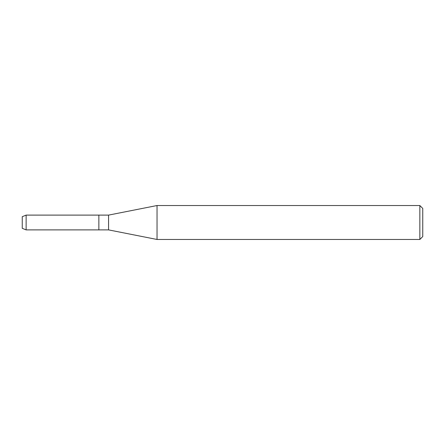 <?xml version="1.0" encoding="UTF-8"?>
<svg xmlns="http://www.w3.org/2000/svg" width="445" height="445" viewBox="0 0 445 445"><rect width="100%" height="100%" fill="white"/><g stroke="black" fill="none" stroke-linecap="round" stroke-linejoin="round"><path stroke-width="0.67" d="M22.25 228.318L22.25 216.682L26.127 215.113L108.558 215.113L157.041 205.529L419.841 205.529L422.75 208.438L422.75 236.562L419.841 239.471L157.041 239.471L108.558 229.887L98.857 229.887L98.857 215.113L98.857 229.887L26.127 229.887L22.25 228.318L22.25 216.682M108.558 229.887L108.558 215.113M157.041 239.471L157.041 205.529M419.841 239.471L419.841 205.529M26.127 229.887L26.127 215.113"/></g></svg>
